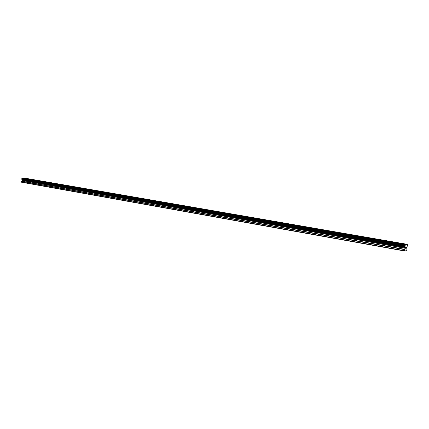 <?xml version="1.0" encoding="UTF-8"?>
<svg xmlns="http://www.w3.org/2000/svg" width="429" height="429" viewBox="0 0 429 429"><rect width="100%" height="100%" fill="white"/><g stroke="black" fill="none" stroke-linecap="round" stroke-linejoin="round"><path stroke-width="0.64" d="M405.662 247.705L405.598 248.209L405.662 247.705M405.55 248.294L406.006 247.002M406.199 247.297L406.397 246.959M406.306 247.683L406.091 248.15L406.301 247.683M406.091 248.15L406.36 248.118M406.011 248.241L406.349 248.203L406.011 248.241L406.386 247.045M405.11 248.246L404.965 246.015L405.528 244.584L407.287 244.321L407.545 245.409L406.848 247.265L406.89 250.37L406.73 250.686L404.429 250.97L404.493 249.598L405.11 248.246L22.174 180.486L21.509 181.322L21.595 182.239L404.429 250.97M407.287 244.321L24.63 178.11L22.292 178.073L21.707 178.968L22.174 180.486M405.577 244.503L22.346 178.03L405.566 244.519M405.528 244.584L22.292 178.073M405.201 247.05L22.158 179.697M405.207 247.254L22.185 179.831M404.349 250.686L21.45 182.035M405.249 245.173L21.986 178.437M405.18 245.308L21.911 178.518M405.169 245.372L21.9 178.561M405.105 245.501L21.831 178.641M405.078 245.522L21.799 178.652M405.008 245.694L21.729 178.759M404.965 246.015L21.707 178.968M404.987 246.176L21.761 179.081M405.014 246.198L21.799 179.097M405.04 246.316L21.847 179.183M405.04 246.375L21.852 179.22M405.073 246.498L21.911 179.306M405.228 247.335L22.228 179.885M405.233 247.453L22.244 179.971M405.142 248.123L22.211 180.411M404.585 249.287L21.595 181.124M404.493 249.598L21.509 181.322"/></g></svg>
